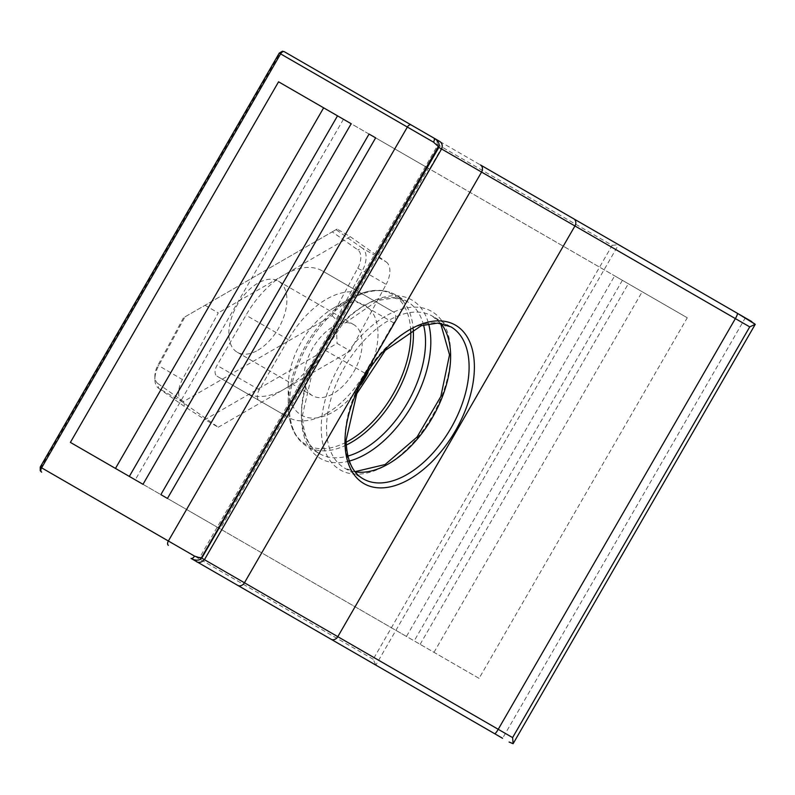 <?xml version="1.0" encoding="UTF-8"?>
<svg xmlns="http://www.w3.org/2000/svg" width="795" height="795" viewBox="0 0 795 795"><rect width="100%" height="100%" fill="white"/><g stroke="black" fill="none" stroke-linecap="round" stroke-linejoin="round"><path stroke-width="0.6" stroke-dasharray="3.98 2.98" d="M333.115 326.626A41.082 23.711 -60 0 1 353.656 324.589A41.082 23.711 -60 0 1 359.946 357.502A41.082 23.711 -60 0 1 333.115 393.704A41.082 23.711 -60 0 1 312.574 395.731A41.082 23.711 -60 0 1 306.284 362.818A41.082 23.711 -60 0 1 333.115 326.626M257.858 350.257A41.082 23.711 120 0 0 284.699 314.055A41.082 23.711 120 0 0 278.399 281.142A41.082 23.711 120 0 0 257.858 283.179A41.082 23.711 120 0 0 231.027 319.371A41.082 23.711 120 0 0 237.317 352.284A41.082 23.711 120 0 0 257.858 350.257M326.516 413.519A76.549 44.202 120 0 0 364.786 373.113L393.773 322.909A9.331 5.386 120 0 0 393.773 312.127L364.786 295.392A76.549 44.202 120 0 0 288.237 339.584L259.25 389.798A9.331 5.386 120 0 0 259.25 400.571L288.237 417.315A76.549 44.202 120 0 0 326.516 413.519M218.257 427.243L284.262 389.133A76.549 44.202 120 0 0 322.541 348.727L351.529 298.513A9.331 5.386 120 0 0 351.529 287.73L322.541 270.996A76.549 44.202 120 0 0 284.262 274.792A76.549 44.202 120 0 0 245.993 315.198L217.005 365.402A9.331 5.386 120 0 0 217.005 376.184L245.993 392.919A76.549 44.202 120 0 0 284.262 389.133L350.277 351.012L337.08 343.39L205.05 419.621L184.967 406.821L158.612 388.288L182.383 402.012L218.257 427.243L205.05 419.621M361.238 384.323A63.481 36.65 -60 0 1 313.717 418.11A63.481 36.65 -60 0 1 288.227 386.082L288.227 405.003A86.665 50.035 120 0 0 346.113 442.229M288.227 386.082A63.481 36.65 -60 0 1 333.115 308.331A63.481 36.65 -60 0 1 378.003 334.248A63.481 36.65 -60 0 1 368.105 372.438M373.193 659.264L40.843 467.38L279.84 53.434L612.18 245.317L373.193 659.264L375.836 665.107L502.579 738.277L745.303 317.861L618.56 244.691L375.836 665.107M612.18 245.317L618.56 244.691L284.342 51.725A3.736 3.051 120 0 0 279.84 53.434L279.244 53.096M614.654 275.855L687.268 317.771L479.077 678.364L406.464 636.437L614.654 275.855L628.318 283.745L337.517 115.841L687.268 317.771M745.303 317.861L755.041 323.754M509.098 742.043L512.537 743.772M70.387 442.398L406.464 636.437M479.077 678.364L143.001 484.314M428.356 168.292L426.299 167.099L218.108 527.681L220.175 528.874L428.356 168.292L375.647 137.853L426.299 167.099M288.237 417.315L245.993 392.919L288.237 417.315M259.25 400.571L217.005 376.184L259.25 400.571M364.786 295.392L322.541 270.996L364.786 295.392M393.773 312.127L351.529 287.73L393.773 312.127M157.937 383.588A16.804 9.699 -60 0 1 154.876 376.174A16.804 9.699 -60 0 1 157.937 365.213L183.496 317.722L332.221 231.862L357.78 249.839A16.804 9.699 -60 0 1 357.78 268.213L332.221 315.704L183.496 401.574L157.937 383.588L158.612 388.288A20.541 11.855 120 0 1 154.876 379.215A20.541 11.855 120 0 1 158.612 365.829L184.967 316.877L183.496 317.722M183.496 401.574L184.967 406.821M332.221 315.704L336.037 319.6L337.08 343.39M357.78 268.213L362.381 270.648L336.037 319.6M350.277 351.012L386.151 284.372L362.381 270.648A20.541 11.855 120 0 0 362.381 248.189L386.151 261.913L350.277 236.681L337.08 229.059L336.037 229.656L362.381 248.189L357.78 249.839M332.221 231.862L336.037 229.656M184.967 316.877L337.08 229.059M205.05 305.28L218.257 312.902L182.383 379.553L157.937 365.213M350.277 236.681L218.257 312.902M182.383 402.012A20.541 11.855 -60 0 1 182.383 379.553M386.151 261.913A20.541 11.855 -60 0 1 386.151 284.372M220.175 528.874L160.858 494.629M218.108 527.681L167.457 498.445M364.786 373.113L322.541 348.727M440.609 323.376L432.44 316.181L450.924 326.854A87.758 50.661 120 0 0 383.299 350.356A87.758 50.661 120 0 0 345 438.671A87.758 50.661 120 0 0 363.176 478.848L344.692 468.175A87.758 50.661 -60 0 1 326.516 427.998A87.758 50.661 -60 0 1 364.816 339.694A87.758 50.661 -60 0 1 432.44 316.181A87.758 50.661 -60 0 1 440.857 323.406M450.616 353.298A91.485 52.818 120 0 0 385.923 315.953A91.485 52.818 120 0 0 321.23 427.998A91.485 52.818 120 0 0 385.923 465.353A91.485 52.818 120 0 0 450.616 353.298M423.536 324.976A87.758 50.661 120 0 0 407.358 301.693A87.758 50.661 120 0 0 339.733 325.205A87.758 50.661 120 0 0 301.424 413.519A87.758 50.661 120 0 0 319.6 453.697A87.758 50.661 120 0 0 347.852 456.062M349.333 461.05A91.485 52.818 -60 0 1 301.424 416.57A91.485 52.818 -60 0 1 357.651 310.05A91.485 52.818 -60 0 1 428.594 323.764M346.242 445.071A87.758 50.661 -60 0 1 307.496 446.701A87.758 50.661 -60 0 1 289.32 406.533A87.758 50.661 -60 0 1 327.629 318.219A87.758 50.661 -60 0 1 395.244 294.707A87.758 50.661 -60 0 1 413.211 329.07M355.156 471.842A87.758 50.661 -60 0 1 344.692 468.175L355.007 471.654M41.618 472.141A3.736 3.051 120 0 1 40.843 467.38L40.247 467.043M410.687 330.382A86.665 50.035 120 0 0 349.502 298.87A86.665 50.035 120 0 0 288.227 405.003C288.486 425.087 294.905 438.989 307.496 446.701L319.6 453.697C308.738 447.486 303.044 434.607 302.527 415.04L313.2 368.542L341.711 325.254L377.734 300.53L394.101 297.946L407.358 301.693L395.244 294.707C382.276 287.661 367.032 289.042 349.502 298.87L333.115 308.331M204.454 559.68L441.165 148.735L437.061 146.369C437.429 141.162 436.753 138.608 435.024 138.718L439.198 141.132A5.605 5.505 120 0 1 441.165 148.735L437.061 146.369L199.942 557.076L200.976 557.673L199.942 557.076C194.725 562.433 191.158 558.219 192.301 559.133M204.047 559.451A5.605 5.505 -60 0 1 196.494 561.558M434 652.337L642.191 291.745M622.386 280.317L414.195 640.899M343.45 119.27L135.259 479.852M393.773 322.909L351.529 298.513M259.25 389.798L217.005 365.402M288.237 339.584L245.993 315.198M278.399 281.142L353.656 324.589M420.138 644.328L628.318 283.745M237.317 352.284L312.574 395.731M154.876 376.174L154.876 379.215"/><path stroke-width="1.19" d="M368.105 372.438A63.481 36.65 -60 0 1 361.238 384.323M375.767 665.067L191.029 558.408A3.736 1.868 -60 0 0 194.517 556.103L200.728 558.1A3.736 1.997 66.4 0 1 200.618 559.173C197.856 560.723 194.656 560.465 191.029 558.408L502.579 738.277M167.457 498.445L375.647 137.853L369.049 134.047L160.858 494.629L167.457 498.445M351.181 123.732L278.568 81.805L70.387 442.398L143.001 484.314L351.181 123.732L278.568 81.805M433.514 142.156A3.736 1.868 -60 0 0 433.762 137.992L284.342 51.725A3.736 2.156 -60 0 0 280.605 53.881L279.244 53.096L40.247 467.043L41.618 467.828L280.605 53.881L433.514 142.156L438.343 146.538L200.618 559.173M509.098 742.043L513.133 743.673L512.606 737.601L749.735 326.884L755.25 324.31L737.412 313.309L480.418 164.933A5.605 4.571 -60 0 1 481.571 172.068L735.365 318.596A5.605 0.865 -60 0 0 737.412 313.309L573.771 218.834A5.605 4.571 120 0 1 574.934 225.969L337.805 636.676A5.605 4.571 120 0 1 331.048 639.24L237.685 585.339A5.605 4.571 -60 0 0 244.453 582.775L204.047 559.451M439.198 141.132L433.762 137.992C437.498 140.238 439.317 142.871 439.218 145.902L438.87 147.413L438.343 146.538A3.736 1.997 -6.4 0 0 439.218 145.902M375.647 137.853L369.049 134.047M469.1 367.022A87.758 50.661 120 0 0 450.924 326.854L437.667 323.108L421.3 325.682L385.277 350.406L356.766 393.694L346.093 440.201C346.62 459.758 352.314 472.647 363.176 478.848A87.758 50.661 120 0 0 430.801 455.336A87.758 50.661 120 0 0 469.1 367.022M345 441.722A91.485 52.818 -60 0 1 409.693 329.677A91.485 52.818 -60 0 1 474.386 367.022A91.485 52.818 -60 0 1 409.693 479.077A91.485 52.818 -60 0 1 345 441.722M440.857 323.406A87.758 50.661 -60 0 1 450.616 356.349A87.758 50.661 -60 0 1 418.379 437.807A87.758 50.661 -60 0 1 355.156 471.842M347.852 456.062A87.758 50.661 120 0 0 425.534 341.87A87.758 50.661 120 0 0 423.536 324.976M428.594 323.764A91.485 52.818 -60 0 1 430.81 341.87A91.485 52.818 -60 0 1 349.333 461.05M346.113 442.229A86.665 50.035 120 0 0 410.786 334.248A86.665 50.035 120 0 0 410.687 330.382M413.211 329.07A87.758 50.661 -60 0 1 413.42 334.874A87.758 50.661 -60 0 1 346.242 445.071M279.244 53.096L282.424 51.228L284.342 51.725L411.085 124.904A3.736 2.156 -60 0 0 407.358 127.061L168.361 541.007A3.736 2.156 120 0 0 167.586 543.611A3.736 2.156 120 0 0 168.361 545.32M194.517 556.103L41.618 467.828A3.736 2.156 120 0 0 40.843 470.431A3.736 2.156 120 0 0 41.618 472.141L40.227 470.729L40.247 467.043M751.822 321.627L737.412 313.309M196.494 561.558A5.605 5.505 -60 0 1 196.474 561.548L192.35 559.163M411.085 124.904L439.923 141.57C442.308 143.388 442.855 145.853 441.573 148.973L438.87 147.413L201.751 558.12L204.454 559.68C199.078 565.046 195.192 560.594 196.474 561.548M749.735 326.884L735.365 318.596L498.236 729.303A5.605 0.865 120 0 1 494.679 733.725M204.454 559.68L441.573 148.973L481.571 172.068L244.453 582.775L512.606 737.601M115.464 468.424L323.644 107.832M440.609 323.376L449.523 354.828L440.828 396.546L417.047 437.031L385.078 464.558L355.007 471.654M513.133 743.673L755.25 324.31M337.517 115.841L129.327 476.424"/></g></svg>
